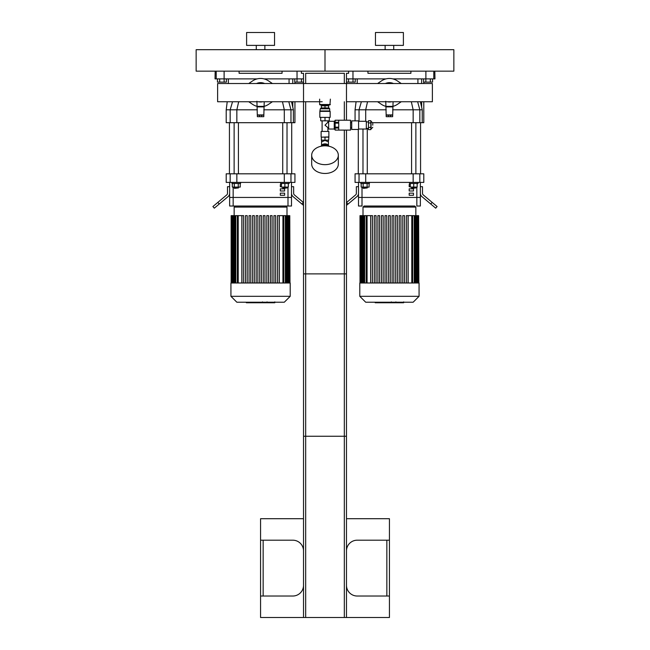 <?xml version="1.0" encoding="UTF-8"?>
<svg xmlns="http://www.w3.org/2000/svg" width="650" height="650" viewBox="0 0 650 650"><rect width="100%" height="100%" fill="white"/><g stroke="black" fill="none" stroke-linecap="round" stroke-linejoin="round"><path stroke-width="0.97" d="M274.536 32.5L246.61 32.5L246.61 45.386L274.536 45.386L274.536 32.5M256.279 45.386L256.279 49.684M196.146 71.159L325 71.159L325 49.684L453.854 49.684L453.854 71.159L325 71.159L325 49.684L196.146 49.684L196.146 71.159M403.39 32.5L375.464 32.5L375.464 45.386L403.39 45.386L403.39 32.5M385.133 45.386L385.133 49.684M216.206 71.159L216.206 78.886L224.112 78.886L224.112 71.159M216.206 78.886L215.044 78.886L215.174 71.159M297.034 71.159L297.034 78.886L303.526 78.886M297.034 78.886L264.038 78.886M257.108 78.886L224.112 78.886L224.144 82.111L219.684 82.111L219.684 78.886M239.094 71.159L239.094 73.304L282.051 73.304L282.051 71.159M346.474 78.886L352.966 78.886L352.966 71.159M434.826 71.159L434.956 78.886L433.794 78.886L433.794 71.159M432.551 78.886L432.551 82.111L425.856 82.111L425.856 78.886L433.794 78.886M425.888 71.159L425.888 78.886L392.892 78.886M385.962 78.886L352.966 78.886M367.949 71.159L367.949 73.304L410.906 73.304L410.906 71.159M294.938 101.741L294.938 122.696L293.386 122.696L293.386 109.809L291.533 101.741M294.938 83.525L294.938 82.111M293.386 122.696L290.973 122.696L290.973 109.809L284.302 109.809L284.302 122.696L290.973 122.696M284.302 122.696L236.844 122.696L236.844 109.809L257.351 109.809M230.173 122.696L226.208 122.696L226.208 109.809L230.173 109.809L230.173 122.696L236.844 122.696M289.063 83.525L289.063 78.886M263.794 109.809L284.302 109.809L282.466 101.741M288.787 101.741L290.973 109.809L293.386 109.809M238.68 101.741L236.844 109.809L230.173 109.809L232.529 101.741M423.792 101.741L423.792 122.696L422.24 122.696L422.24 109.809L420.387 101.741M423.792 83.525L423.792 82.111M422.24 122.696L419.827 122.696L419.827 109.809L413.156 109.809L413.156 122.696L419.827 122.696M413.156 122.696L372.734 122.696M417.918 83.525L417.918 78.886M367.534 101.741L365.698 109.809L386.206 109.809M392.649 109.809L413.156 109.809L411.32 101.741M417.641 101.741L419.827 109.809L422.24 109.809M355.062 120.867L355.062 109.809L359.027 109.809L359.027 121.298M365.698 121.298L365.698 109.809L359.027 109.809L361.384 101.741M283.148 188.37L287.016 187.939L282.726 187.939L283.148 188.37M288.308 183.471L288.308 187.086L281.434 187.086L281.434 183.471M284.871 183.471L284.871 187.086M280.572 182.398L280.572 183.471L289.169 183.471L289.169 182.398M287.016 173.81L287.016 122.696M234.561 188.37L238.42 187.939L234.13 187.939L234.561 188.37M238.42 187.086L238.42 187.939M234.293 183.471L234.293 187.086L240.24 187.086L240.24 183.471M238.257 183.471L238.257 187.086M232.31 183.471L232.31 187.086L234.293 187.086M231.977 182.398L231.977 183.471L240.573 183.471L240.573 182.398M238.42 173.81L238.42 122.696M291.712 122.696L291.712 173.81M412.002 188.37L415.87 187.939L411.58 187.939L412.002 188.37M417.162 183.471L417.162 187.086L410.288 187.086L410.288 183.471M413.725 183.471L413.725 187.086M409.427 182.398L409.427 183.471L418.023 183.471L418.023 182.398M415.87 173.81L415.87 122.696M363.415 188.37L367.274 187.939L362.984 187.939L363.415 188.37M367.274 187.086L367.274 187.939M363.147 183.471L363.147 187.086L369.094 187.086L369.094 183.471M367.112 183.471L367.112 187.086M361.164 183.471L361.164 187.086L363.147 187.086M360.831 182.398L360.831 183.471L369.428 183.471L369.428 182.398M367.274 173.81L367.274 128.383M420.566 122.696L420.566 173.81M291.501 182.398L291.501 197.438L229.645 197.438L229.645 206.026L291.501 206.026L291.501 197.438L229.645 197.438L229.645 182.398M230.173 182.398L236.844 182.398L236.844 173.81L230.173 173.81L230.173 182.398L226.208 182.398L226.208 173.81L230.173 173.81M236.844 173.81L284.302 173.81L284.302 182.398L290.973 182.398L290.973 173.81L284.302 173.81M290.973 173.81L294.938 173.81L294.938 182.398L290.973 182.398M284.302 182.398L236.844 182.398M217.847 202.386L212.908 206.529L214.289 208.171L219.229 204.027L217.847 202.386L226.736 194.927A2.145 2.145 0 0 0 227.5 193.286L227.5 186.696L229.645 186.696M229.645 193.286A4.298 4.298 0 0 1 228.109 196.576L219.229 204.027M291.501 186.696L293.646 186.696L293.646 193.286A2.145 2.145 0 0 0 294.409 194.927L303.298 202.386L301.917 204.027L293.028 196.576A4.298 4.298 0 0 1 291.501 193.286M301.917 204.027L303.526 205.376M420.355 206.026L416.845 206.026L416.845 197.438L420.355 197.438L420.355 182.398L420.355 206.026L420.355 197.438L358.499 197.438L358.499 182.398M416.845 187.086L416.845 197.438L362.009 197.438L362.009 206.026L358.499 206.026L358.499 197.438L362.009 197.438L362.009 187.086M359.027 182.398L365.698 182.398L365.698 173.81L359.027 173.81L359.027 182.398L355.062 182.398L355.062 173.81L359.027 173.81M365.698 173.81L413.156 173.81L413.156 182.398L419.827 182.398L419.827 173.81L413.156 173.81M419.827 173.81L423.792 173.81L423.792 182.398L419.827 182.398M413.156 182.398L365.698 182.398M346.474 205.376L348.083 204.027L346.474 202.572M346.702 202.386L355.591 194.927A2.145 2.145 0 0 0 356.354 193.286L356.354 186.696L358.499 186.696M358.499 193.286A4.298 4.298 0 0 1 356.972 196.576L348.083 204.027M420.355 186.696L422.5 186.696L422.5 193.286A2.145 2.145 0 0 0 423.264 194.927L432.152 202.386L430.771 204.027L421.891 196.576A4.298 4.298 0 0 1 420.355 193.286M430.771 204.027L435.711 208.171L437.093 206.529L432.152 202.386M281.434 186.696L280.329 186.696L280.329 184.551L281.434 184.551M284.627 188.841L284.627 190.994L280.329 190.994L280.329 188.841L284.627 188.841M284.627 193.139L284.627 195.284L280.329 195.284L280.329 193.139L284.627 193.139M410.288 186.696L409.183 186.696L409.183 184.551L410.288 184.551M413.481 188.841L413.481 190.994L409.183 190.994L409.183 188.841L413.481 188.841M413.481 193.139L413.481 195.284L409.183 195.284L409.183 193.139L413.481 193.139M234.154 215.646L234.154 207.098L235.235 206.026L285.911 206.026L286.991 207.098L234.154 207.098M238.217 282.994L238.217 215.646L241.857 215.646L241.857 282.994M270.384 282.994L270.384 215.646L270.384 282.994M273.942 282.994L273.942 215.646L273.942 282.994M275.657 215.646L275.657 282.994L275.657 215.646L273.942 215.646M277.493 282.994L277.493 215.646L277.493 282.994M279.289 282.994L279.289 215.646L289.77 215.646L289.77 282.994M259.716 282.994L259.716 215.646L261.43 215.646L261.43 282.994M241.93 282.994L241.93 215.646L243.653 215.646L243.653 282.994M245.489 282.994L245.489 215.646L247.203 215.646L247.203 282.994M249.047 282.994L249.047 215.646L250.762 215.646L250.762 282.994M252.598 282.994L252.598 215.646L254.321 215.646L254.321 282.994M256.157 282.994L256.157 215.646L257.879 215.646L257.879 282.994M263.266 282.994L263.266 215.646L264.989 215.646L264.989 282.994M266.825 282.994L266.825 215.646L268.548 215.646L268.548 282.994M289.998 282.994L289.77 215.646M279.216 282.994L279.216 215.646L277.493 215.646M272.098 282.994L272.098 215.646L270.384 215.646M230.937 282.994L290.209 282.994L290.209 296.311L230.937 296.311L230.937 282.994M238.217 215.646L231.148 215.646L231.148 282.994M230.937 296.311L236.86 302.234L284.286 302.234L290.209 296.311M363.009 215.646L363.009 207.098L364.089 206.026L414.765 206.026L415.846 207.098L363.009 207.098M367.071 282.994L367.071 215.646L370.711 215.646L370.711 282.994M370.784 215.646L370.784 282.994L370.784 215.646L372.507 215.646L372.507 282.994L372.507 215.646M377.902 215.646L377.902 282.994L377.902 215.646L379.616 215.646L379.616 282.994M381.452 215.646L381.452 282.994L381.452 215.646L383.175 215.646L383.175 282.994M388.57 282.994L388.57 215.646L388.57 282.994M390.284 215.646L390.284 282.994L390.284 215.646L388.57 215.646M392.121 282.994L392.121 215.646L392.121 282.994M393.843 215.646L393.843 282.994L393.843 215.646L392.121 215.646M395.679 282.994L395.679 215.646L395.679 282.994M397.402 215.646L397.402 282.994L397.402 215.646L395.679 215.646M399.238 282.994L399.238 215.646L399.238 282.994M400.952 215.646L400.952 282.994L400.952 215.646L399.238 215.646M406.348 282.994L406.348 215.646L406.348 282.994M408.143 282.994L408.143 215.646L418.624 215.646L418.624 282.994M374.343 282.994L374.343 215.646L376.058 215.646L376.058 282.994M385.011 282.994L385.011 215.646L386.734 215.646L386.734 282.994M402.797 282.994L402.797 215.646L404.511 215.646L404.511 282.994M418.852 282.994L418.624 215.646M408.07 282.994L408.07 215.646L406.348 215.646M359.791 282.994L419.063 282.994L419.063 296.311L359.791 296.311L359.791 282.994M367.071 215.646L360.002 215.646L360.002 282.994M359.791 296.311L365.714 302.234L413.14 302.234L419.063 296.311M268.507 80.892L272.415 83.525L268.507 80.892A14.17 14.17 0 0 0 252.639 80.892L248.731 83.525L252.639 80.892M252.639 104.374L248.731 101.741L252.639 104.374A14.17 14.17 0 0 0 256.921 106.332M264.225 106.332A14.17 14.17 0 0 0 268.507 104.374L272.415 101.741L268.507 104.374M256.921 101.254L257.351 116.683L259.496 116.683L259.496 115.18L257.351 115.18M263.794 115.18L261.649 115.18L261.649 116.683L263.794 116.683L264.225 101.741M258.619 101.79L262.754 101.741A9.36 9.36 0 0 1 260.569 101.993L261.007 101.985M260.106 101.985L259.163 101.888M264.623 83.525A9.961 9.961 0 0 0 256.523 83.525M264.054 83.525A9.75 9.75 0 0 0 257.091 83.525M262.754 83.525A9.36 9.36 0 0 0 258.391 83.525M258.391 101.741A9.36 9.36 0 0 0 260.569 101.993M259.691 101.741A9.149 9.149 0 0 0 261.454 101.741M261.454 83.525A9.149 9.149 0 0 0 259.691 83.525M263.794 106.381L257.351 106.381M261.649 116.683L259.496 116.683M261.649 115.18L259.496 115.18M397.361 80.892L401.269 83.525L397.361 80.892A14.17 14.17 0 0 0 381.493 80.892L377.585 83.525L381.493 80.892M381.493 104.374L377.585 101.741L381.493 104.374A14.17 14.17 0 0 0 385.775 106.332M393.079 106.332A14.17 14.17 0 0 0 397.361 104.374L401.269 101.741L397.361 104.374M385.775 101.254L386.206 116.683L388.351 116.683L388.351 115.18L386.206 115.18M392.649 115.18L390.504 115.18L390.504 116.683L392.649 116.683L393.079 101.741M389.862 101.985L389.431 101.993A9.36 9.36 0 0 1 387.246 101.741L390.886 101.879M388.96 101.985L388.026 101.888M393.477 83.525A9.961 9.961 0 0 0 385.377 83.525M392.909 83.525A9.75 9.75 0 0 0 385.946 83.525M389.431 101.993A9.36 9.36 0 0 0 391.609 101.741M391.609 83.525A9.36 9.36 0 0 0 387.246 83.525M388.546 101.741A9.149 9.149 0 0 0 390.309 101.741M390.309 83.525A9.149 9.149 0 0 0 388.546 83.525M392.649 106.381L386.206 106.381M390.504 116.683L388.351 116.683M390.504 115.18L388.351 115.18M346.474 120.226L346.474 83.525L217.62 83.525L217.62 101.741L322.205 101.741L303.526 101.741L303.526 73.304L301.381 73.304L301.381 71.159M346.474 101.741L432.38 101.741L432.38 83.525L303.526 83.525M303.526 550.924A10.741 10.741 0 0 0 292.784 540.191L260.569 540.191L260.569 596.026L292.784 596.026A10.741 10.741 0 0 0 303.526 585.284M346.474 585.284A10.741 10.741 0 0 0 357.216 596.026L389.431 596.026L389.431 540.191L357.216 540.191A10.741 10.741 0 0 0 346.474 550.924M389.431 596.026L389.431 617.5L346.474 617.5L346.474 273.886L303.526 273.886L303.526 617.5L260.569 617.5L260.569 596.026M260.569 540.191L260.569 518.708L303.526 518.708M346.474 518.708L389.431 518.708L389.431 540.191M303.526 617.5L344.329 617.5L344.329 273.886M344.329 617.5L346.474 617.5M305.671 617.5L305.671 273.886M224.144 82.111L226.379 82.111L226.379 78.886M219.684 82.111L217.449 82.111L217.449 78.886M352.999 78.886L352.999 82.111L355.233 82.111L355.233 78.886M352.999 82.111L348.538 82.111L348.538 78.886M348.538 82.111L346.474 82.111M303.526 82.111L301.462 82.111L301.462 78.886M301.462 82.111L297.001 82.111L297.001 78.886M297.001 82.111L294.767 82.111L294.767 78.886M430.316 82.111L430.316 78.886M425.856 82.111L423.621 82.111L423.621 78.886M346.474 130.106L346.474 436.247L303.526 436.247L303.526 101.741M348.619 71.159L348.619 73.304L346.474 73.304L346.474 83.525M344.329 83.525L344.329 73.304L305.671 73.304L305.671 83.525M305.671 101.741L305.671 436.247M344.329 101.741L344.329 120.226M344.329 130.106L344.329 436.247M320.279 108.802L329.721 108.802L328.868 107.941L321.132 107.941L320.279 108.802L319.849 111.378L319.849 117.39L330.151 117.39L330.151 111.378L319.849 111.378M321.352 107.941L321.352 105.796L328.648 105.796L328.648 107.941M325 117.39L325 120.827L320.702 120.827L320.702 117.39M325 120.827L329.298 120.827L329.298 117.39M325 105.796L325 107.941M329.721 108.802L329.721 110.947L320.279 110.947M334.238 128.814L334.238 121.509M328.648 129.033L328.648 121.298L328.648 129.033L334.019 129.033M321.352 137.15L328.868 136.931L328.648 140.156L321.352 140.156L321.352 137.15L325 137.15L325 140.156M321.132 131.438L328.868 131.438L321.132 131.438L321.132 136.931M327.901 120.827L327.901 122.265L325 125.166L328.437 128.066M322.099 120.827L322.099 131.219M321.563 145.34L321.563 141.862L325 140.449L328.437 141.871L328.437 140.156M321.165 146.226A3.867 2.73 0 0 1 325 143.861A3.867 2.73 0 0 1 328.835 146.226M322.571 145.373A3.867 2.73 0 0 1 325 144.771A3.867 2.73 0 0 1 327.429 145.373M325 137.15L328.648 137.15M311.683 155.244L311.683 164.052A13.317 9.417 0 0 0 325 173.469A13.317 9.417 0 0 0 338.317 164.052L338.317 155.244A13.317 9.417 0 0 0 325 145.827A13.317 9.417 0 0 0 311.683 155.244A13.317 9.417 0 0 0 325 164.661A13.317 9.417 0 0 0 338.317 155.244M335.14 130.073L338.748 130.073L338.748 128.058L335.14 128.058L335.14 130.073M335.14 128.058L335.14 127.181L338.748 127.181L338.748 123.151L335.14 123.151L335.14 127.181M335.14 123.151L335.14 122.265L338.748 122.265L338.748 120.25L335.14 120.25L335.14 122.265M372.759 125.166L372.759 123.013L372.759 125.166M368.469 122.931L368.469 127.392L370.833 127.392L370.833 120.697L368.469 120.697L368.469 122.931L370.833 122.931M368.469 127.392L368.469 129.626L370.833 129.626L370.833 127.392M358.589 129.033L366.316 129.033L366.316 121.298L358.589 121.298M358.589 125.166L358.589 120.867L351.715 120.867L351.715 129.456L358.589 129.456L358.589 125.166M335.14 130.106L350.553 130.106L350.553 120.226L335.14 120.226M335.14 129.244L334.238 129.244L334.238 121.087L335.14 121.087M321.994 146.071L321.994 145.373L328.006 145.373L328.006 146.071M330.371 104.504L319.629 104.504L320.06 104.934L329.94 104.934L330.371 99.133M262.039 302.234L262.039 302.754L246.342 302.754L246.342 302.234M248.584 302.754L248.584 302.234M248.942 302.754L248.942 302.234M251.753 302.754L251.753 302.234M253.451 302.754L253.451 302.234M254.191 302.754L254.191 302.234M256.36 302.754L256.36 302.234M274.609 302.754L267.572 302.754M274.276 302.754L274.276 302.234M266.533 302.234L266.533 302.754L262.478 302.754L262.535 302.234M264.363 302.754L264.363 302.234M259.407 302.754L259.407 302.234M390.894 302.234L390.894 302.754L375.196 302.754L375.196 302.234M377.439 302.754L377.439 302.234M377.796 302.754L377.796 302.234M380.608 302.754L380.608 302.234M382.306 302.754L382.306 302.234M383.045 302.754L383.045 302.234M385.223 302.754L385.223 302.234M403.463 302.754L396.427 302.754M403.13 302.754L403.13 302.234M395.387 302.234L395.387 302.754L391.332 302.754L391.389 302.234M393.217 302.754L393.217 302.234M388.261 302.754L388.261 302.234M292.784 78.886L292.784 83.525M292.784 101.741L292.784 107.12M421.639 78.886L421.639 83.525M421.639 101.741L421.639 107.12M287.991 206.026L287.991 187.086M233.155 206.026L233.155 187.086M282.929 282.994L282.929 215.646M285.342 282.994L285.342 215.646M287.064 282.994L287.064 215.646M288.234 282.994L288.234 215.646M235.804 282.994L235.804 215.646M234.081 282.994L234.081 215.646M232.911 282.994L232.911 215.646M411.783 282.994L411.783 215.646M414.196 282.994L414.196 215.646M415.919 282.994L415.919 215.646M417.089 282.994L417.089 215.646M364.658 282.994L364.658 215.646M362.936 282.994L362.936 215.646M361.766 282.994L361.766 215.646M263.794 114.92L257.351 114.92M263.794 106.892L257.351 106.892M392.649 114.92L386.206 114.92M392.649 106.892L386.206 106.892M263.152 596.026L263.152 540.191M386.848 540.191L386.848 596.026M372.759 123.013L371.044 121.298L371.044 129.033L372.759 127.311M259.236 302.754L259.236 302.234M268.889 302.754L268.889 302.234M267.248 302.754L267.248 302.234M271.781 302.754L271.781 302.234M260.723 302.754L260.723 302.234M388.091 302.754L388.091 302.234M397.743 302.754L397.743 302.234M396.102 302.754L396.102 302.234M400.636 302.754L400.636 302.234M389.577 302.754L389.577 302.234M264.867 45.386L264.867 49.684M393.721 45.386L393.721 49.684M226.208 109.809L227.224 101.741M228.361 83.525L228.361 78.886M355.062 109.809L356.078 101.741M357.216 83.525L357.216 78.886M282.726 187.086L282.726 187.939M287.016 187.086L287.016 187.939M282.726 173.81L282.726 122.696M234.13 187.086L234.13 187.939M234.13 173.81L234.13 122.696M229.434 122.696L229.434 173.81M411.58 187.086L411.58 187.939M415.87 187.086L415.87 187.939M411.58 173.81L411.58 122.696M362.984 187.086L362.984 187.939M362.984 173.81L362.984 129.033M358.288 129.456L358.288 173.81M286.991 215.646L286.991 207.098M283.782 215.646L283.782 282.994M286.203 215.646L286.203 282.994M287.926 215.646L287.926 282.994M289.096 215.646L289.096 282.994M237.364 282.994L237.364 215.646M234.943 282.994L234.943 215.646M233.22 282.994L233.22 215.646M232.05 282.994L232.05 215.646M231.376 282.994L231.376 215.646M415.846 215.646L415.846 207.098M412.636 215.646L412.636 282.994M415.058 215.646L415.058 282.994M416.78 215.646L416.78 282.994M417.95 215.646L417.95 282.994M366.218 282.994L366.218 215.646M363.797 282.994L363.797 215.646M362.074 282.994L362.074 215.646M360.904 282.994L360.904 215.646M360.23 282.994L360.23 215.646M322.205 104.934L322.205 105.796M327.795 104.934L327.795 105.796M329.721 110.947L330.151 111.378M328.648 121.298L334.019 121.298M328.868 131.438L328.868 136.931M327.901 122.265L328.437 122.265M327.901 128.066L327.901 131.219M328.437 145.34L328.437 141.871M321.563 141.871L321.563 140.156M368.469 121.94L366.316 121.94M368.469 128.383L366.316 128.383M351.715 122.59L350.553 122.59M351.715 127.741L350.553 127.741M319.629 104.504L319.629 99.133M274.804 302.754L274.804 301.884M267.044 302.754L267.044 301.884M262.478 302.754L262.478 301.884M403.658 302.754L403.658 301.884M395.899 302.754L395.899 301.884M391.332 302.754L391.332 301.884"/></g></svg>
